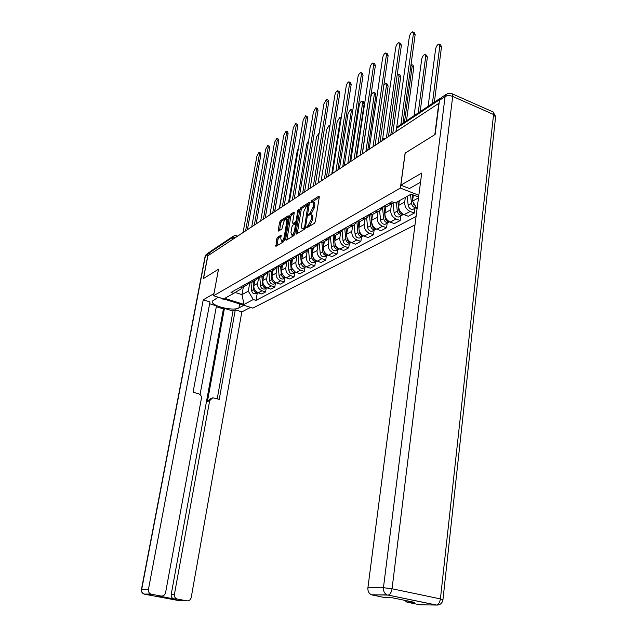 <?xml version="1.0" encoding="UTF-8"?>
<svg xmlns="http://www.w3.org/2000/svg" width="637" height="637" viewBox="0 0 637 637"><rect width="100%" height="100%" fill="white"/><g stroke="black" fill="none" stroke-linecap="round" stroke-linejoin="round"><path stroke-width="0.96" d="M306.54 227.162L306.875 227.815L314.431 223.284L315.371 221.485L319.272 197.072L318.771 196.188L311.222 201.013L310.8 202.924L312.441 202.033C313.38 202.025 313.723 203.044 313.452 205.106L313.133 207.113L310.179 212.822L308.571 214.661L308.794 215.346L310.402 214.486C311.366 214.486 311.708 215.529 311.437 217.615L311.111 219.646L308.149 225.339L306.54 227.162M277.613 237.227L276.761 238.891L275.932 246.344L283.632 241.757L284.5 240.061L288.426 216.731L288.147 215.8L280.431 220.697L279.579 222.369L278.258 230.132L278.528 231.072L281.88 229.009L283.401 223.444C283.991 220.856 284.898 219.295 286.101 218.762L286.849 221.27L284.261 236.606C283.672 239.193 282.772 240.746 281.578 241.272L280.813 238.7L280.965 235.196L277.613 237.227L278.863 237.665L278.011 239.329L276.92 245.778M438.837 103.027L434.816 134.662L405.1 153.143L400.362 188.074L213.578 295.743L218.523 269.196L203.529 278.528L207.853 255.795L439.108 103.146M295.982 233.15L296.436 234.074L304.55 229.209L305.465 227.441L309.383 203.378L309.072 202.423L300.791 207.678L299.9 209.422L295.982 233.15L297.24 233.596M293.904 235.594L286.077 240.292L285.639 239.377L289.564 216.007L290.44 214.295L293.92 212.105L294.206 213.045L292.622 222.552L292.916 223.507L295.305 222.058L296.197 220.322L297.845 210.377L298.578 209.119L294.796 233.867L293.904 235.594M213.578 295.743L252.841 308.133L414.99 224.909M209.215 254.896L209.637 252.65L210.903 251.121L233.373 236.144M442.556 96.76L441.545 97.365M394.096 202.558L391.994 203.569L389.008 203.37M399.335 200.735L398.706 205.385C398.531 209.708 400.323 212.806 404.097 214.677L410.132 211.444C406.342 209.549 404.527 206.428 404.702 202.064L405.331 197.382M410.132 211.444L414.337 213.045L414.958 208.267M383.092 206.707L386.07 206.89L388.61 205.464M404.097 214.677L408.277 216.262L414.337 213.045M382.073 207.28L381.181 209.294L379.676 210.728L378.147 211.341L375.193 211.158M400.808 215.863L400.171 220.553L396.031 219.001C392.288 217.153 390.513 214.096 390.696 209.812L391.516 203.832M369.516 214.358L372.446 214.534L374.962 213.124M385.783 206.945L384.939 212.997C384.748 217.249 386.508 220.283 390.234 222.106L394.351 223.643L400.171 220.553M368.727 214.804L367.836 216.787L365.996 218.395L361.927 218.642M387.2 223.157L386.563 227.767L382.479 226.254C378.784 224.463 377.04 221.461 377.231 217.257L378.067 211.38M356.465 221.716L359.364 221.875L361.848 220.482M372.534 214.486L371.697 220.322C371.498 224.495 373.226 227.473 376.897 229.248L380.966 230.737L386.563 227.767M355.892 222.042L355.008 223.993L353.185 225.578L349.164 225.832M374.118 230.18L373.473 234.711L369.436 233.246C365.797 231.494 364.077 228.548 364.284 224.423L365.112 218.738M343.908 228.794L346.767 228.938L349.227 227.56M359.801 221.628L358.957 227.369C358.742 231.47 360.454 234.384 364.069 236.12L368.082 237.569L373.473 234.711M343.534 229.002L339.72 232.895L336.885 232.752M361.513 236.94L360.868 241.399L356.887 239.966C353.296 238.254 351.608 235.372 351.823 231.311L352.643 225.809M331.829 235.602L334.648 235.738L337.084 234.376M347.539 228.508L346.687 234.153C346.472 238.182 348.144 241.041 351.72 242.737L355.677 244.154L360.868 241.399M331.638 235.714L327.864 239.544L325.061 239.424M349.379 243.453L348.726 247.833L344.8 246.439C341.257 244.775 339.593 241.949 339.816 237.951L340.636 232.593M308.969 248.494L311.724 248.605L316.438 245.962L320.172 242.179L322.975 242.291L325.38 240.937M335.723 235.141L334.871 240.69C334.648 244.656 336.296 247.459 339.816 249.107L343.725 250.492L348.726 247.833M316.438 245.962L313.667 245.842M337.682 249.728L337.021 254.044L333.143 252.682C329.647 251.058 328.015 248.279 328.246 244.353L329.058 239.106M311.724 248.605L314.097 247.267M324.329 241.527L323.477 246.989C323.246 250.89 324.862 253.645 328.342 255.262L332.195 256.6L337.021 254.044M309.088 248.526L305.418 252.141L302.679 252.037M326.391 255.787L325.73 260.031L321.908 258.702C318.452 257.117 316.852 254.386 317.083 250.524L317.903 245.356M298.148 254.593L300.871 254.696L303.22 253.375M313.34 247.697L312.48 253.072C312.241 256.91 313.842 259.617 317.266 261.186L321.072 262.5L325.73 260.031M298.379 254.657L294.78 258.112L292.08 258.017M315.49 261.632L314.837 265.812L311.055 264.514C307.655 262.962 306.071 260.286 306.317 256.488L307.138 251.368M287.709 260.477L290.392 260.573L292.717 259.267M302.726 253.653L301.866 258.94C301.62 262.715 303.196 265.374 306.58 266.919L310.338 268.193L314.837 265.812M288.043 260.565L284.508 263.869L281.849 263.782M304.972 267.277L304.311 271.394L300.576 270.128C297.216 268.607 295.664 265.979 295.91 262.237L296.746 257.141M277.621 266.17L280.272 266.25L282.573 264.96M292.479 259.402L291.619 264.618C291.364 268.328 292.909 270.94 296.253 272.445L299.963 273.695L304.311 271.394M278.05 266.274L274.587 269.435L271.959 269.363M294.796 272.732L294.135 276.784L290.456 275.558C287.136 274.069 285.599 271.481 285.854 267.803L286.706 262.683M267.874 271.665L270.494 271.736L272.771 270.462M282.565 264.96L281.705 270.096C281.45 273.751 282.971 276.323 286.268 277.796L289.931 279.014L294.135 276.784M268.392 271.784L265 274.818L262.396 274.746M284.962 278.011L284.301 282L280.662 280.798C277.39 279.34 275.877 276.8 276.139 273.177L277.007 268.01M258.447 276.976L261.035 277.039L263.288 275.781M272.978 270.343L272.118 275.399C271.856 278.998 273.361 281.522 276.617 282.963L280.232 284.158L284.301 282M259.044 277.103L255.724 280.025L253.152 279.962M275.447 283.115L274.786 287.048L271.187 285.87C267.954 284.444 266.465 281.952 266.728 278.377L267.636 273.13M249.33 282.111L251.886 282.175L254.115 280.925M263.702 275.542L262.842 280.527C262.579 284.078 264.06 286.554 267.277 287.972L270.852 289.134L274.786 287.048M250.007 282.255L246.742 285.058L244.202 285.002M266.234 288.059L265.573 291.937L262.022 290.783C258.829 289.389 257.364 286.929 257.627 283.409L258.566 278.019M240.507 287.088L243.031 287.144L245.237 285.902M254.728 280.583L253.868 285.495C253.598 288.991 255.055 291.428 258.232 292.813L261.759 293.952L265.573 291.937M413.365 194.986L412.561 201.109L418.501 197.86M235.172 292.471L241.98 294.644L248.303 291.181L253.295 299.541L244.027 304.438L224.765 298.355L233.779 293.315L231.024 292.439L391.922 201.73L395.266 203.004L411.152 194.126L418.605 197.024M253.295 299.541L255.994 300.409L416.08 216.492M400.362 188.074L418.835 195.28M243.35 286.961L241.98 294.644L244.027 304.438M241.407 287.255L241.12 288.872L233.779 293.315M248.303 291.181L249.8 282.669M417.068 208.888L412.561 201.109M257.308 292.845L255.994 300.409M307.974 227.154L309.463 225.809L312.425 220.123L311.111 219.646M311.111 214.749L311.708 214.964C312.671 214.956 313.014 215.999 312.751 218.093L312.425 220.123M313.141 202.295L313.738 202.51C314.686 202.502 315.028 203.529 314.758 205.584L314.439 207.598L311.477 213.299L310.012 214.621M319.248 197.199L312.042 202.168M309.359 203.506L302.073 208.148L301.182 209.884L297.28 233.572M304.088 227.783L304.733 226.549L307.95 204.788L306.827 205.48L303.929 211.11L301.58 225.45C301.301 227.544 301.635 228.587 302.591 228.587L304.088 227.783L305.25 228.205M303.204 228.802L304.39 228.858L303.085 228.396M305.171 228.388L304.39 228.858M286.921 239.783L290.83 216.461L289.564 216.007M294.19 213.172L291.698 214.757L290.83 216.461M293.991 223.89L296.691 222.432M290.966 232.473L291.77 235.069C293.02 234.527 293.944 232.935 294.541 230.299L295.457 224.797L295.003 223.89L292.765 225.275L291.881 226.995L290.966 232.473M292.264 234.846L293.052 235.515L294.827 233.683M281.236 236.216L278.863 237.665M282.08 241.041L282.844 241.718L284.508 240.006M287.956 219.51L286.61 218.945M288.402 216.851L281.673 221.135L280.829 222.807L279.524 230.483M413.294 203.537L414.146 205.138M410.531 194.476L411.486 203.37C412.147 206.269 413.708 207.678 416.168 207.622L416.311 207.582M407.21 196.331L408.158 205.186C408.819 208.068 410.371 209.477 412.824 209.414L414.169 208.689M432.38 103.505L439.809 46.007L438.901 44.057C437.316 44.701 436.218 46.39 435.597 49.113L428.136 106.331M412.211 194.532L412.76 199.628M412.999 201.865L415.627 206.396M439.602 44.375L440.589 44.837L441.505 46.796L434.378 102.175M413.238 32.169L414.297 32.662L415.149 34.605L402.974 123.108M400.88 124.502L413.413 33.801L412.569 31.858C411.032 32.543 409.941 34.263 409.304 37.018L396.668 127.719M399.128 211.572L399.694 212.631M396.381 202.383L397.297 211.118C397.942 213.96 399.479 215.346 401.907 215.274L403.317 214.47M393.093 203.195L394.104 212.869C394.741 215.688 396.27 217.066 398.698 216.994L400.028 216.277M418.183 112.972L425.723 56.398L424.855 54.456C423.334 55.077 422.275 56.725 421.67 59.384L414.098 115.687M397.894 201.539L398.818 210.29C399.463 213.14 400.999 214.526 403.436 214.454L403.532 214.43M425.508 54.758L426.519 55.22L427.395 57.163L420.157 111.65M382.479 207.049L383.657 218.571C384.286 221.35 385.799 222.703 388.204 222.624L389.581 221.851M379.62 210.759L380.584 220.243C381.213 223.014 382.718 224.359 385.114 224.28L386.428 223.571M404.519 122.073L412.155 66.399L411.024 64.552M384.007 206.929L385.122 217.766C385.735 220.537 387.24 221.899 389.629 221.843M411.948 64.751L412.975 65.205L413.811 67.14L406.486 120.767M420.524 182.23L409.44 188.536L400.848 185.168L421.718 173.057L367.899 587.808L383.442 587.696L445.096 96.561L439.466 100.304L435.127 134.471L405.196 153.087L400.848 185.168M438.033 605.023L436.186 605.062L388.188 595.085L436.496 605.046C440.095 605.11 442.245 603.358 442.946 599.799L440.406 598.899L493.564 114.485L452.692 96.418L392.05 588.771L440.406 598.899C439.841 602.419 438.535 604.473 436.496 605.046L419.815 604.792L407.242 602.212L404.272 600.237M407.242 602.212L414.392 602.315L392.233 597.761L385.234 597.713L371.371 594.775C368.839 593.429 367.676 591.104 367.899 587.808M439.466 100.304L441.767 97.286L445.948 94.499M243.875 305.306L238.907 307.926C233.102 311.517 210.162 305.712 212.312 301.15L218.244 297.216M210.035 251.758L208.052 254.075L203.378 278.616L218.475 269.228L213.968 293.633M213.928 293.617L203.235 299.82L209.971 301.922L193.067 392.225L198.577 393.73C200.663 394.534 201.611 396.087 201.403 398.388L165.58 592.625C164.895 595.085 163.383 596.224 161.05 596.049L151.463 594.257L144.655 594.233L179.578 600.739L186.808 600.858C189.093 601.025 190.567 599.895 191.227 597.458L241.837 311.875L235.292 309.829L233.007 311.031L224.431 308.356L223.412 308.913L216.317 306.7M200.066 394.534L216.469 305.879L209.629 303.745M250.508 307.4L241.837 311.875M203.235 299.82L148.437 589.392C148.174 591.606 148.962 593.166 150.81 594.074L151.463 594.257M159.162 596.033L173.606 598.891C171.783 598.016 170.995 596.479 171.242 594.281L174.434 594.289C174.188 596.503 174.984 598.055 176.815 598.939L186.808 600.858M174.434 594.289L209.677 400.633L212.758 397.775L219.239 399.367L235.292 309.829M209.677 400.633L207.431 401.477L224.431 308.356M171.242 594.281L223.412 308.913M207.431 401.477L210.935 398.467M217.217 398.818L233.007 311.031M224.972 299.342L222.186 298.968L220.545 297.941M399.487 42.902L400.569 43.396L401.374 45.331L388.498 136.318M386.428 137.688L399.662 44.55L398.858 42.615C397.384 43.276 396.333 44.948 395.712 47.64L382.558 139.495M386.261 53.237L387.352 53.723L388.124 55.65L375.121 145.164M373.075 146.526L386.436 54.893L385.664 52.967C384.254 53.604 383.243 55.236 382.63 57.863L369.372 148.102M369.412 214.414L370.543 225.729C371.156 228.46 372.645 229.782 375.018 229.694L376.316 229.002M366.657 217.989L367.589 227.345C368.194 230.061 369.683 231.382 372.048 231.287L373.346 230.594M390.815 134.789L399.088 76.034L398.3 74.115L397.209 74.8M370.909 214.637L371.642 221.891M371.69 222.417L371.952 224.965C372.518 227.6 373.951 228.938 376.252 228.97M398.889 74.378L399.925 74.832L400.721 76.759L392.758 133.507M356.863 221.827L357.922 232.616C358.52 235.3 359.985 236.598 362.326 236.502L363.536 235.897M354.172 224.917L355.08 234.169C355.669 236.845 357.134 238.134 359.467 238.039L360.757 237.346M378.139 143.174L386.492 85.326L385.735 83.415L383.816 85.294M358.305 221.995L358.894 227.998M359.125 230.347L359.276 231.884C359.794 234.392 361.163 235.706 363.377 235.817M386.293 83.662L387.344 84.116L388.108 86.027L380.066 141.9M344.784 228.994L345.764 239.257C346.345 241.893 347.794 243.159 350.111 243.063L351.218 242.53M342.149 231.542L343.024 240.754C343.598 243.382 345.039 244.64 347.348 244.536L348.63 243.852M365.925 151.256L374.341 94.284L373.616 92.389C372.334 92.938 371.403 94.427 370.838 96.864L362.405 153.581M346.154 229.033L346.663 234.344M346.974 237.521L347.069 238.549C347.539 240.937 348.845 242.227 350.971 242.41M374.15 92.62L375.209 93.074L375.934 94.969L367.828 149.99M373.529 63.182L374.628 63.668L375.368 65.587L362.254 153.676M360.224 155.022L373.696 64.847L372.964 62.936C371.61 63.549 370.63 65.141 370.033 67.713L356.68 156.455M361.251 72.777L362.365 73.263L363.066 75.158L349.864 161.87M347.858 163.199L361.418 74.441L360.725 72.546C359.419 73.136 358.48 74.696 357.89 77.212L344.458 164.537M349.418 82.03L350.541 82.507L351.21 84.395L337.928 169.768M335.946 171.082L349.586 83.702L348.917 81.807C347.667 82.388 346.751 83.901 346.178 86.361L332.673 172.348M333.135 235.849L334.051 245.651C334.616 248.247 336.041 249.489 338.327 249.378L339.338 248.924M330.547 237.888L331.407 247.1C331.965 249.68 333.39 250.914 335.675 250.803L336.933 250.126M354.132 159.051L362.612 102.931L361.92 101.052C360.685 101.578 359.786 103.043 359.228 105.431L350.74 161.296M334.441 235.778L334.895 240.563M335.245 244.321L335.309 244.966C335.739 247.244 336.973 248.502 339.011 248.764M362.421 101.267L363.488 101.713L364.181 103.6L356.139 157.036M338 90.956L339.131 91.425L339.768 93.305L326.423 177.373M324.464 178.671L338.159 92.628L337.522 90.749C336.328 91.306 335.436 92.787 334.871 95.2L321.303 179.905L329.743 127.169L329.146 125.33L326.693 129.422L318.086 182.891M321.884 242.41L322.752 251.822C323.301 254.37 324.711 255.588 326.972 255.477L327.888 255.079M319.36 243.971L320.196 253.215C320.745 255.755 322.147 256.966 324.408 256.854L325.65 256.178M342.762 166.576L351.282 111.292L350.621 109.421L348.017 113.697L339.481 168.741M323.142 242.195L323.54 246.583M323.93 250.811L323.962 251.161C324.352 253.319 325.523 254.561 327.466 254.88M351.098 109.62L352.771 110.48M326.98 99.571L328.111 100.041L328.716 101.904L315.331 184.714M313.38 186.004L327.131 101.251L326.526 99.388L323.954 103.735L310.338 187.214M311.031 248.709L311.843 257.778C312.385 260.278 313.77 261.473 316.008 261.361L316.828 261.019M308.547 249.792L309.383 259.124C309.916 261.616 311.302 262.802 313.531 262.683L314.766 262.022M331.901 172.985L340.333 119.366L339.704 117.503L337.172 121.691L328.596 175.939M312.226 248.319L312.592 252.403M313.006 257.037L313.014 257.141C313.364 259.179 314.471 260.398 316.318 260.772M316.334 107.9L317.465 108.37L318.046 110.217L304.613 191.801M302.694 193.075L316.478 109.58L315.904 107.725L313.404 111.977L299.748 194.277M300.545 254.752L301.309 263.527C301.842 265.987 303.212 267.158 305.418 267.038L306.15 266.752M298.108 255.357L298.936 264.825C299.462 267.277 300.823 268.448 303.021 268.32L304.247 267.667M301.683 254.235L302.018 258.041M302.456 263.025L305.553 266.457M306.039 115.95L307.169 116.412L307.727 118.251L294.27 198.64M292.367 199.899L306.182 117.63L305.633 115.791L303.212 119.955L289.517 201.109M294.78 258.112L290.392 260.573L291.141 269.085C291.65 271.505 293.004 272.652 295.186 272.525L295.831 272.286M288.012 260.644L288.84 270.335C289.349 272.747 290.695 273.894 292.877 273.767L294.079 273.122M319.193 132.942L316.541 136.907L307.918 189.619M291.499 259.952L291.802 263.487M292.272 268.822L295.13 271.935M296.078 123.745L297.216 124.199L297.75 126.022L284.269 205.257M282.382 206.499L296.221 125.417L295.695 123.586L293.346 127.663L279.619 207.726M280.599 266.067L281.299 274.451C281.809 276.84 283.139 277.963 285.296 277.836L285.854 277.636M278.297 266.314L279.078 275.67C279.579 278.043 280.909 279.165 283.059 279.038L284.253 278.393M308.698 140.347L306.723 144.153L298.156 195.631M281.65 265.478L281.928 268.766M282.446 274.428L285.05 277.23M286.443 131.278L287.582 131.732L288.091 133.547L274.603 211.651M272.732 212.885L286.578 132.95L286.077 131.134L283.799 135.124L270.056 214.128M271.107 271.394L271.784 279.651C272.278 281.992 273.591 283.099 275.725 282.971L276.203 282.812M268.894 271.848L269.634 280.821C270.128 283.162 271.434 284.261 273.56 284.126L274.746 283.497M298.458 148.118L297.208 151.168L288.704 201.483M272.126 270.821L272.373 273.886M272.954 279.874L275.28 282.334M277.119 138.579L278.258 139.025L278.735 140.833L265.247 217.838M263.399 219.056L277.246 140.251L276.769 138.444L274.547 142.354L260.796 220.322M261.918 276.546L262.571 284.675C263.057 286.984 264.355 288.075 266.465 287.94L266.855 287.813M259.8 277.175L260.493 285.814C260.971 288.115 262.261 289.198 264.363 289.063L265.541 288.434M288.402 156.487L279.444 207.773M262.906 275.988L263.137 278.839M263.798 285.153L265.804 287.255M268.081 145.658L269.22 146.096L269.674 147.888L256.185 223.826M254.362 225.036L268.201 147.314L267.747 145.523L265.589 149.361L251.83 226.326M253.024 281.538L253.653 289.548C254.131 291.818 255.405 292.885 257.491 292.749L257.802 292.662M250.978 282.302L251.639 290.647C252.109 292.916 253.383 293.976 255.461 293.84L256.623 293.219M253.98 281.005L254.187 283.648M254.959 290.305L256.6 291.985M283.139 162.188L274.722 211.572M259.323 152.514L260.461 152.944L260.891 154.719L247.419 229.631M245.603 230.825L259.442 154.17L259.004 152.386L256.902 156.145L243.143 232.147M267.277 287.972L271.187 285.87M276.617 282.963L280.662 280.798M286.268 277.796L290.456 275.558M296.253 272.445L300.576 270.128M306.58 266.919L311.055 264.514M317.266 261.186L321.908 258.702M328.342 255.262L333.143 252.682M339.816 249.107L344.8 246.439M351.72 242.737L356.887 239.966M364.069 236.12L369.436 233.246M376.897 229.248L382.479 226.254M390.234 222.106L396.031 219.001M258.232 292.813L262.022 290.783M253.868 285.495L257.627 283.409M262.842 280.527L266.728 278.377M272.118 275.399L276.139 273.177M281.705 270.096L285.854 267.803M291.619 264.618L295.91 262.237M301.866 258.94L306.317 256.488M312.48 253.072L317.083 250.524M323.477 246.989L328.246 244.353M334.871 240.69L339.816 237.951M346.687 234.153L351.823 231.311M358.957 227.369L364.284 224.423M371.697 220.322L377.231 217.257M384.939 212.997L390.696 209.812M398.706 205.385L404.702 202.064M439.594 99.683L396.827 128.133L396.278 129.016M396.413 131.087L396.827 128.133L398.316 126.206L440.406 98.154M232.441 239.536L232.871 237.195L209.637 252.65M235.985 237.187L232.871 237.195L234.169 235.618L235.849 235.531L236.295 236.98M309.463 225.809L308.149 225.339M312.751 218.093L311.437 217.615M310.514 213.897L309.208 213.419M311.477 213.299L310.179 212.822M314.439 207.598L313.133 207.113M314.758 205.584L313.452 205.106M312.52 201.491L311.222 201.013M319.264 196.371L318.771 196.188M308.491 226.39L307.185 225.928M301.182 209.884L299.9 209.422M302.073 208.148L300.791 207.678M309.367 202.67L308.897 202.494M305.561 226.852L304.733 226.549M308.993 205.759L308.165 205.456M286.881 239.807L285.639 239.377M291.698 214.757L290.44 214.295M294.198 212.328L293.761 212.169M294.342 223.898L293.068 223.444M296.587 222.512L295.305 222.058M296.993 220.609L296.197 220.322M298.634 210.664L297.845 210.377M295.345 230.578L294.541 230.299M296.253 225.076L295.457 224.797M281.228 235.395L280.821 235.252M285.034 236.876L284.261 236.606M287.613 221.541L286.849 221.27M279.428 230.546L278.258 230.132M280.829 222.807L279.579 222.369M281.673 221.135L280.431 220.697M288.418 216.015L287.988 215.863M276.872 245.802L275.654 245.38M278.011 239.329L276.761 238.891M411.486 203.37L408.158 205.186M441.505 46.796L439.809 46.007M413.413 33.801L415.149 34.605M397.297 211.118L394.104 212.869M399.407 209.971L398.818 210.29M427.395 57.163L425.723 56.398M383.657 218.571L380.584 220.243M385.608 217.504L385.122 217.766M413.811 67.14L412.155 66.399M371.371 594.775L388.188 595.085C390.147 594.472 391.437 592.37 392.05 588.771L383.442 587.696C383.227 591.072 384.414 593.445 386.993 594.823L372.263 595.054M452.342 93.886L491.86 111.395C493.149 111.379 493.715 112.407 493.564 114.485L495.562 117.168L442.954 599.672M445.096 96.561C447.285 95.415 449.81 95.359 452.692 96.418C452.875 94.308 452.358 93.289 451.123 93.344L447.405 93.535L445.096 96.561M177.412 599.106L174.204 599.067M157.928 596.025L161.05 596.049M208.052 254.075L205.425 255.819L141.677 589.44L148.437 589.392M239.616 303.96L238.907 307.926M144.472 594.194L144.018 594.05C142.194 593.158 141.414 591.622 141.677 589.44L141.438 589.472C141.183 591.662 142.043 593.182 144.018 594.05L150.81 594.074M205.122 256.257L208.793 252.563M399.662 44.55L401.374 45.331M386.436 54.893L388.124 55.65M370.543 225.729L367.589 227.345M372.35 224.742L371.952 224.965M400.721 76.759L399.088 76.034M357.922 232.616L355.08 234.169M388.108 86.027L386.492 85.326M345.764 239.257L343.024 240.754M375.934 94.969L374.341 94.284M373.696 64.847L375.368 65.587M361.418 74.441L363.066 75.158M349.586 83.702L351.21 84.395M334.051 245.651L331.407 247.1M364.181 103.6L362.612 102.931M338.159 92.628L339.768 93.305M322.752 251.822L320.196 253.215M352.564 111.825L351.282 111.292M327.131 101.251L328.716 101.904M311.843 257.778L309.383 259.124M340.954 119.621L340.333 119.366M316.478 109.58L318.046 110.217M301.309 263.527L298.936 264.825M306.182 117.63L307.727 118.251M291.141 269.085L288.84 270.335M296.221 125.417L297.75 126.022M281.299 274.451L279.078 275.67M286.578 132.95L288.091 133.547M271.784 279.651L269.634 280.821M277.246 140.251L278.735 140.833M262.571 284.675L260.493 285.814M268.201 147.314L269.674 147.888M253.653 289.548L251.639 290.647M259.442 154.17L260.891 154.719M385.584 138.245L383.347 138.762L382.001 140.618M372.088 147.179L368.576 149.496M359.109 155.762L355.669 158.032M346.616 164.02L343.247 166.249M334.592 171.974L331.28 174.164M323.007 179.634L319.758 181.784M311.835 187.023L308.642 189.133M301.054 194.158L297.925 196.228M290.647 201.037L287.566 203.076M280.591 207.686L277.565 209.684M270.876 214.112L267.898 216.078M261.481 220.33L258.55 222.265M252.387 226.342L249.497 228.253M243.581 232.163L240.738 234.042M243.031 287.144L246.742 285.058M386.07 206.89L391.994 203.569M372.446 214.534L378.147 211.341M359.364 221.875L364.834 218.802M346.767 228.938L352.038 225.984M334.648 235.738L339.72 232.895M322.975 242.291L327.864 239.544M300.871 254.696L305.418 252.141M280.272 266.25L284.508 263.869M270.494 271.736L274.587 269.435M261.035 277.039L265 274.818M251.886 282.175L255.724 280.025M395.951 131.397L396.318 128.738L397.536 126.667M236.128 235.626L237.585 236.128M309.08 205.21L308.101 204.843M303.889 229.049L302.591 228.587M294.19 223.961L292.916 223.507M293.052 235.515L291.77 235.069M296.388 224.272L295.361 223.905M282.844 241.718L281.578 241.272M416.168 207.622L412.824 209.414M401.907 215.274L398.698 216.994M388.204 222.624L385.114 224.28M495.618 116.483L493.157 111.985M406.43 601.965L413.134 602.053M141.438 589.472L205.146 256.162L206.356 254.123M176.815 598.939L173.606 598.891M375.018 229.694L372.048 231.287M362.326 236.502L359.467 238.039M350.111 243.063L347.348 244.536M338.327 249.378L335.675 250.803M326.972 255.477L324.408 256.854M316.008 261.361L313.531 262.683M341.185 118.116L340.15 117.694M305.418 267.038L303.021 268.32M329.99 125.672L329.568 125.497M295.186 272.525L292.877 273.767M285.296 277.836L283.059 279.038M275.725 282.971L273.56 284.126M266.465 287.94L264.363 289.063M257.491 292.749L255.461 293.84"/></g></svg>
